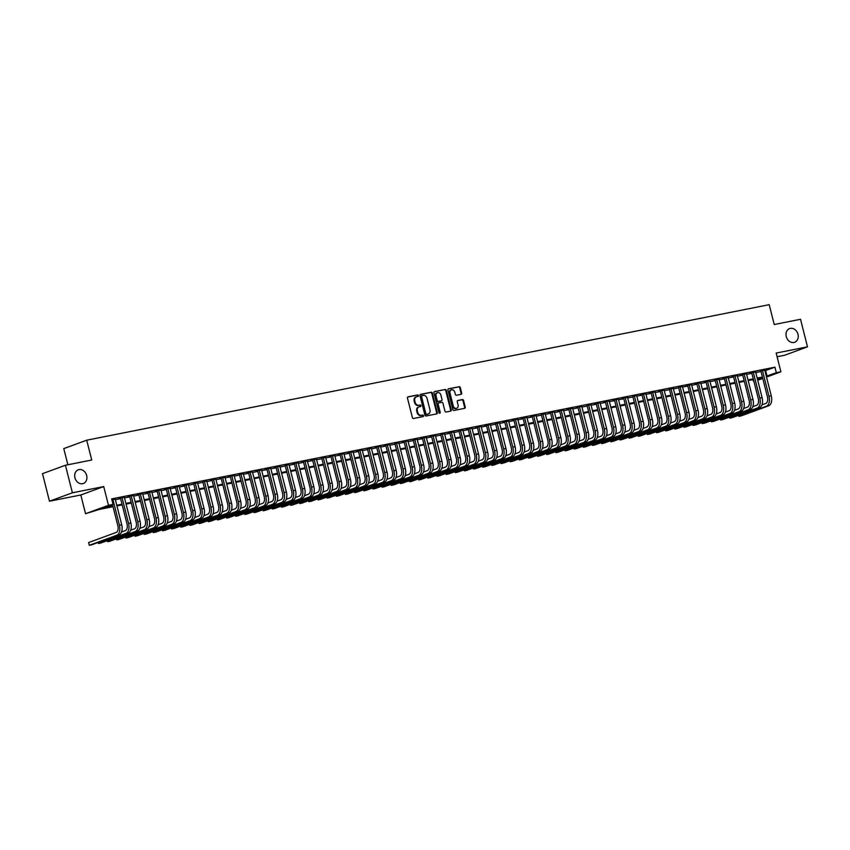<?xml version="1.0" encoding="UTF-8"?>
<svg xmlns="http://www.w3.org/2000/svg" width="850" height="850" viewBox="0 0 850 850"><rect width="100%" height="100%" fill="white"/><g stroke="black" fill="none" stroke-linecap="round" stroke-linejoin="round"><path stroke-width="1.27" d="M418.444 395.579A0.786 0.637 69.8 0 0 417.626 394.953L408.085 396.844A1.116 0.914 69.8 0 0 407.458 398.108L412.388 417.573A1.116 0.914 69.8 0 0 413.557 418.476L423.098 416.585A0.786 0.637 69.8 0 0 422.716 415.066L421.483 415.31A3.581 2.922 69.8 0 1 417.733 412.42L417.318 410.805A3.581 2.922 69.8 0 1 418.965 406.874A3.581 2.922 69.8 0 1 419.316 406.767L420.559 406.523A0.786 0.637 69.8 0 0 420.166 405.014L418.933 405.259A3.581 2.922 69.8 0 1 415.183 402.369L414.779 400.743A3.581 2.922 69.8 0 1 416.415 396.812A3.581 2.922 69.8 0 1 416.776 396.706L418.009 396.461A0.786 0.637 69.8 0 0 418.444 395.579M417.679 396.536A0.786 0.637 69.8 0 0 417.01 395.176L407.734 397.024M422.769 416.649A0.786 0.637 69.8 0 0 422.099 415.299L421.483 415.31M420.219 406.587A0.786 0.637 69.8 0 0 419.549 405.237L418.933 405.259M786.271 336.589A7.289 5.95 69.8 0 0 794.633 342.274A7.289 5.95 69.8 0 0 797.98 334.263A7.289 5.95 69.8 0 0 789.607 328.578A7.289 5.95 69.8 0 0 786.271 336.589M74.949 477.817A7.289 5.95 69.8 0 0 83.321 483.501A7.289 5.95 69.8 0 0 86.668 475.49A7.289 5.95 69.8 0 0 78.296 469.806A7.289 5.95 69.8 0 0 74.949 477.817M461.061 394.336A1.116 0.914 69.8 0 0 461.688 393.072L460.307 387.611A1.116 0.914 69.8 0 0 459.138 386.707L448.534 388.811A1.116 0.914 69.8 0 0 447.918 390.076L452.837 409.541A1.116 0.914 69.8 0 0 454.017 410.444L464.61 408.34A1.116 0.914 69.8 0 0 465.237 407.076L463.569 400.488A1.116 0.914 69.8 0 0 462.389 399.574L457.853 400.478A1.116 0.914 69.8 0 0 457.236 401.742L458.065 405.014A2.996 2.444 69.8 0 1 456.694 408.297A2.996 2.444 69.8 0 1 453.252 405.971L450.011 393.146A2.996 2.444 69.8 0 1 451.382 389.863A2.996 2.444 69.8 0 1 454.814 392.201L455.356 394.336A1.116 0.914 69.8 0 0 456.535 395.239L461.061 394.336M764.926 370.749L774.934 367.189L776.326 372.693L780.906 371.79L766.519 377.071M65.429 465.248L72.399 492.788L49.47 501.213L42.5 473.663L65.429 465.248L91.736 460.02L86.711 440.194L769.207 304.683L774.222 324.519L800.53 319.292L807.5 346.842L776.167 353.058L780.906 371.79M49.47 501.213L80.803 494.987L103.732 486.572L72.399 492.788M103.732 486.572L108.471 505.304L113.05 504.39L103.753 507.801L112.859 505.994M774.934 367.189L111.658 498.886L113.05 504.39M432.384 393.157A1.116 0.914 69.8 0 0 431.205 392.254L420.612 394.358A1.116 0.914 69.8 0 0 419.985 395.622L424.915 415.087A1.116 0.914 69.8 0 0 426.084 415.99L436.677 413.886A1.116 0.914 69.8 0 0 437.304 412.622L432.384 393.157L431.757 393.391A1.116 0.914 69.8 0 0 430.589 392.487L420.261 394.538M434.573 391.584L445.177 389.481A1.116 0.914 69.8 0 1 446.346 390.384L451.265 409.849A1.116 0.914 69.8 0 1 450.649 411.113L446.112 412.016A1.116 0.914 69.8 0 1 444.943 411.113L442.946 403.219A1.116 0.914 69.8 0 0 441.766 402.316L438.759 402.911A1.116 0.914 69.8 0 0 438.132 404.164L440.215 412.388A0.786 0.637 69.8 0 1 438.961 412.632L433.946 392.849A1.116 0.914 69.8 0 1 434.573 391.584L434.361 391.669M777.102 356.745L784.571 355.257L807.5 346.842M115.228 499.194L111.839 499.598M124.376 497.377L120.424 497.898L127.011 523.983A5.695 3.272 78.8 0 1 125.311 530.634L121.539 532.015M133.524 495.561L129.572 496.081L136.17 522.166A5.695 3.272 78.8 0 1 134.459 528.817L130.688 530.198M142.673 493.744L138.72 494.264L145.318 520.349A5.695 3.272 78.8 0 1 143.607 527L139.836 528.381M151.821 491.927L147.868 492.447L154.466 518.532A5.695 3.272 78.8 0 1 152.756 525.183L148.984 526.564M160.969 490.11L157.027 490.631L163.614 516.726A5.695 3.272 78.8 0 1 161.904 523.366L158.132 524.747M170.117 488.293L166.175 488.814L172.762 514.909A5.695 3.272 78.8 0 1 171.052 521.549L167.28 522.941M179.265 486.476L175.323 486.997L181.911 513.092A5.695 3.272 78.8 0 1 180.2 519.733L176.428 521.124M188.424 484.659L184.471 485.18L191.059 511.275A5.695 3.272 78.8 0 1 189.348 517.916L185.576 519.308M197.572 482.842L193.673 483.618M206.72 481.026L202.821 481.801M215.868 479.209L211.916 479.729L218.503 505.824A5.695 3.272 78.8 0 1 216.803 512.465L213.031 513.857M225.016 477.392L221.064 477.913L227.651 504.007A5.695 3.272 78.8 0 1 225.951 510.648L222.179 512.04M234.164 475.575L230.212 476.096L236.799 502.191A5.695 3.272 78.8 0 1 235.099 508.831L231.327 510.223M243.312 473.758L239.413 474.534M252.461 471.941L248.508 472.473L255.096 498.557A5.695 3.272 78.8 0 1 253.396 505.208L249.624 506.589M261.609 470.124L257.656 470.656L264.244 496.74A5.695 3.272 78.8 0 1 262.544 503.391L258.772 504.772M270.757 468.308L266.804 468.839L273.392 494.923A5.695 3.272 78.8 0 1 271.692 501.574L267.92 502.956M279.905 466.491L275.953 467.022L282.54 493.106A5.695 3.272 78.8 0 1 280.84 499.757L277.068 501.139M289.053 464.674L285.154 465.449M298.201 462.857L294.249 463.388L300.847 489.473A5.695 3.272 78.8 0 1 299.136 496.124L295.364 497.505M307.349 461.04L303.397 461.571L309.995 487.656A5.695 3.272 78.8 0 1 308.284 494.307L304.513 495.688M316.498 459.223L312.545 459.754L319.143 485.839A5.695 3.272 78.8 0 1 317.433 492.49L313.661 493.871M325.646 457.406L321.746 458.182M334.794 455.589L330.852 456.121L337.439 482.205A5.695 3.272 78.8 0 1 335.729 488.856L331.957 490.237M343.942 453.783L340 454.304L346.587 480.388A5.695 3.272 78.8 0 1 344.877 487.039L341.105 488.421M353.101 451.966L349.148 452.487L355.736 478.571A5.695 3.272 78.8 0 1 354.025 485.223L350.253 486.604M362.249 450.149L358.296 450.67L364.884 476.754A5.695 3.272 78.8 0 1 363.184 483.406L359.401 484.787M371.397 448.332L367.498 449.108M380.545 446.516L376.592 447.036L383.18 473.121A5.695 3.272 78.8 0 1 381.48 479.772L377.708 481.153M389.693 444.699L385.741 445.219L392.328 471.314A5.695 3.272 78.8 0 1 390.628 477.955L386.856 479.336M398.841 442.882L394.942 443.658M407.989 441.065L404.037 441.586L410.624 467.681A5.695 3.272 78.8 0 1 408.924 474.321L405.152 475.713M417.138 439.248L413.238 440.024M426.286 437.431L422.333 437.952L428.921 464.047A5.695 3.272 78.8 0 1 427.221 470.688L423.449 472.079M435.434 435.614L431.481 436.135L438.069 462.23A5.695 3.272 78.8 0 1 436.369 468.871L432.597 470.263M444.582 433.797L440.683 434.573M453.73 431.981L449.777 432.501L456.376 458.596A5.695 3.272 78.8 0 1 454.665 465.237L450.893 466.629M462.878 430.164L458.979 430.939M472.026 428.347L468.074 428.868L474.672 454.962A5.695 3.272 78.8 0 1 472.961 461.603L469.189 462.995M481.174 426.53L477.233 427.061L483.82 453.146A5.695 3.272 78.8 0 1 482.109 459.797L478.337 461.178M490.322 424.713L486.381 425.244L492.968 451.329A5.695 3.272 78.8 0 1 491.257 457.98L487.486 459.361M499.471 422.896L495.571 423.672M508.629 421.079L504.677 421.611L511.264 447.695A5.695 3.272 78.8 0 1 509.554 454.346L505.782 455.728M517.778 419.263L513.825 419.794L520.413 445.878A5.695 3.272 78.8 0 1 518.712 452.529L514.93 453.911M526.926 417.446L522.973 417.977L529.561 444.061A5.695 3.272 78.8 0 1 527.861 450.712L524.078 452.094M536.074 415.629L532.121 416.16L538.709 442.244A5.695 3.272 78.8 0 1 537.009 448.896L533.237 450.277M545.222 413.812L541.322 414.587M554.37 411.995L550.418 412.526L557.005 438.611A5.695 3.272 78.8 0 1 555.305 445.262L551.533 446.643M563.518 410.178L559.566 410.709L566.153 436.794A5.695 3.272 78.8 0 1 564.453 443.445L560.681 444.826M572.666 408.372L568.714 408.892L575.301 434.977A5.695 3.272 78.8 0 1 573.601 441.628L569.829 443.009M581.814 406.555L577.862 407.076L584.449 433.16A5.695 3.272 78.8 0 1 582.749 439.811L578.977 441.192M590.963 404.738L587.063 405.514M600.111 402.921L596.158 403.442L602.746 429.526A5.695 3.272 78.8 0 1 601.046 436.178L597.274 437.559M609.259 401.104L605.306 401.625L611.894 427.709A5.695 3.272 78.8 0 1 610.194 434.361L606.422 435.742M618.407 399.288L614.454 399.808L621.053 425.903A5.695 3.272 78.8 0 1 619.342 432.544L615.57 433.925M627.555 397.471L623.602 397.991L630.201 424.086A5.695 3.272 78.8 0 1 628.49 430.727L624.718 432.119M636.703 395.654L632.804 396.429M645.851 393.837L641.909 394.358L648.497 420.453A5.695 3.272 78.8 0 1 646.786 427.093L643.014 428.485M654.999 392.02L651.058 392.541L657.645 418.636A5.695 3.272 78.8 0 1 655.934 425.276L652.162 426.668M664.148 390.203L660.206 390.724L666.793 416.819A5.695 3.272 78.8 0 1 665.082 423.459L661.311 424.851M673.306 388.386L669.407 389.162M682.454 386.569L678.555 387.345M691.602 384.752L687.65 385.273L694.237 411.368A5.695 3.272 78.8 0 1 692.537 418.009L688.755 419.401M700.751 382.936L696.798 383.456L703.386 409.551A5.695 3.272 78.8 0 1 701.686 416.192L697.914 417.584M709.899 381.119L705.946 381.65L712.534 407.734A5.695 3.272 78.8 0 1 710.834 414.375L707.062 415.767M719.047 379.302L715.148 380.078M728.195 377.485L724.242 378.016L730.83 404.101A5.695 3.272 78.8 0 1 729.13 410.752L725.358 412.133M737.343 375.668L733.391 376.199L739.978 402.284A5.695 3.272 78.8 0 1 738.278 408.935L734.506 410.316M746.491 373.851L742.539 374.382L749.126 400.467A5.695 3.272 78.8 0 1 747.426 407.118L743.654 408.499M755.639 372.034L751.687 372.566L758.274 398.65A5.695 3.272 78.8 0 1 756.574 405.301L752.803 406.683M115.366 499.715L120.615 498.674M124.514 497.898L129.763 496.857M133.662 496.081L138.911 495.04M142.811 494.264L148.059 493.223M151.959 492.447L157.208 491.406M161.107 490.631L166.356 489.589M170.255 488.814L175.504 487.772M179.403 486.997L184.652 485.956M188.551 485.18L193.8 484.139M197.699 483.363L202.948 482.322M206.847 481.546L212.096 480.505M215.996 479.729L221.244 478.688M225.144 477.913L230.393 476.871M234.292 476.096L239.541 475.054M243.44 474.279L248.689 473.237M252.588 472.462L257.837 471.421M261.736 470.645L266.996 469.604M270.895 468.839L276.144 467.787M280.043 467.022L285.292 465.97M289.191 465.205L294.44 464.164M298.339 463.388L303.588 462.347M307.487 461.571L312.736 460.53M316.636 459.754L321.884 458.713M325.784 457.938L331.033 456.896M334.932 456.121L340.181 455.079M344.08 454.304L349.329 453.263M353.228 452.487L358.477 451.446M362.376 450.67L367.625 449.629M371.524 448.853L376.773 447.812M380.672 447.036L385.921 445.995M389.821 445.219L395.069 444.178M398.969 443.402L404.217 442.361M408.117 441.586L413.366 440.544M417.265 439.769L422.514 438.728M426.413 437.952L431.672 436.911M435.572 436.135L440.821 435.094M444.72 434.318L449.969 433.277M453.868 432.501L459.117 431.46M463.016 430.684L468.265 429.643M472.164 428.868L477.413 427.826M481.312 427.051L486.561 426.009M490.461 425.234L495.709 424.192M499.609 423.428L504.858 422.376M508.757 421.611L514.006 420.559M517.905 419.794L523.154 418.742M527.053 417.977L532.302 416.936M536.201 416.16L541.45 415.119M545.349 414.343L550.598 413.302M554.497 412.526L559.746 411.485M563.646 410.709L568.894 409.668M572.794 408.892L578.043 407.851M581.942 407.076L587.191 406.034M591.09 405.259L596.349 404.217M600.249 403.442L605.497 402.401M609.397 401.625L614.646 400.584M618.545 399.808L623.794 398.767M627.693 397.991L632.942 396.95M636.841 396.174L642.09 395.133M645.989 394.358L651.238 393.316M655.138 392.541L660.386 391.499M664.286 390.724L669.534 389.683M673.434 388.907L678.683 387.866M682.582 387.09L687.831 386.049M691.73 385.273L696.979 384.232M700.878 383.456L706.127 382.415M710.026 381.639L715.275 380.598M719.174 379.822L724.423 378.781M728.322 378.016L733.571 376.964M737.471 376.199L742.719 375.147M746.619 374.382L751.878 373.331M755.778 372.566L761.026 371.524M120.424 497.898L118.873 498.472L120.477 498.153M129.572 496.081L128.031 496.655L129.625 496.336M138.72 494.264L137.179 494.838L138.773 494.519M147.868 492.447L146.327 493.021L147.921 492.703M157.027 490.631L155.476 491.204L157.069 490.886M166.175 488.814L164.624 489.388L166.218 489.069M175.323 486.997L173.772 487.571L175.366 487.252M184.471 485.18L182.92 485.754L184.524 485.435M211.916 479.729L210.364 480.303L211.969 479.984M221.064 477.913L219.512 478.486L221.117 478.168M230.212 476.096L228.661 476.669L230.265 476.351M248.508 472.473L246.957 473.036L248.561 472.717M257.656 470.656L256.105 471.219L257.709 470.9M266.804 468.839L265.253 469.402L266.858 469.083M275.953 467.022L274.401 467.585L276.006 467.266M294.249 463.388L292.708 463.951L294.302 463.632M303.397 461.571L301.856 462.134L303.45 461.816M312.545 459.754L311.004 460.317L312.598 459.999M330.852 456.121L329.301 456.684L330.894 456.376M340 454.304L338.449 454.867L340.053 454.559M349.148 452.487L347.597 453.05L349.201 452.742M358.296 450.67L356.745 451.244L358.349 450.925M376.592 447.036L375.041 447.61L376.646 447.291M385.741 445.219L384.189 445.793L385.794 445.474M404.037 441.586L402.486 442.159L404.09 441.841M422.333 437.952L420.782 438.526L422.386 438.207M431.481 436.135L429.93 436.709L431.534 436.39M449.777 432.501L448.237 433.075L449.831 432.756M468.074 428.868L466.533 429.441L468.127 429.123M477.233 427.061L475.681 427.624L477.275 427.306M486.381 425.244L484.829 425.808L486.423 425.489M504.677 421.611L503.126 422.174L504.73 421.855M513.825 419.794L512.274 420.357L513.878 420.038M522.973 417.977L521.422 418.54L523.026 418.221M532.121 416.16L530.57 416.723L532.174 416.404M550.418 412.526L548.866 413.089L550.471 412.771M559.566 410.709L558.014 411.272L559.619 410.954M568.714 408.892L567.162 409.456L568.767 409.147M577.862 407.076L576.311 407.639L577.915 407.331M596.158 403.442L594.607 404.016L596.211 403.697M605.306 401.625L603.755 402.199L605.359 401.88M614.454 399.808L612.914 400.382L614.508 400.063M623.602 397.991L622.062 398.565L623.656 398.246M641.909 394.358L640.358 394.931L641.952 394.612M651.058 392.541L649.506 393.114L651.1 392.796M660.206 390.724L658.654 391.297L660.259 390.979M687.65 385.273L686.099 385.847L687.703 385.528M696.798 383.456L695.247 384.03L696.851 383.711M705.946 381.65L704.395 382.213L705.999 381.894M724.242 378.016L722.691 378.579L724.296 378.261M733.391 376.199L731.839 376.763L733.444 376.444M742.539 374.382L740.987 374.946L742.592 374.627M751.687 372.566L750.136 373.129L751.74 372.81M764.787 370.217L760.888 370.993M86.711 440.194L63.782 448.609L67.873 464.759M762.779 378.452L757.722 380.258M753.026 379.621L753.398 381.119M113.029 506.696L99.418 509.394L85.542 513.719L108.471 505.304M80.803 494.987L85.542 513.719M766.317 376.252L776.326 372.693M116.758 505.219L122.007 504.178M125.906 503.402L131.155 502.361M135.054 501.585L140.303 500.544M144.202 499.768L149.451 498.727M153.351 497.962L158.599 496.91M162.499 496.145L167.748 495.093M171.647 494.328L176.896 493.276M180.795 492.511L186.044 491.47M189.943 490.694L195.192 489.653M199.091 488.877L204.34 487.836M208.239 487.061L213.488 486.019M217.387 485.244L222.636 484.203M226.536 483.427L231.784 482.386M235.684 481.61L240.943 480.569M244.843 479.793L250.091 478.752M253.991 477.976L259.239 476.935M263.139 476.159L268.387 475.118M272.287 474.342L277.536 473.301M281.435 472.526L286.684 471.484M290.583 470.709L295.832 469.668M299.731 468.892L304.98 467.851M308.879 467.075L314.128 466.034M318.027 465.258L323.276 464.217M327.176 463.441L332.424 462.4M336.324 461.624L341.572 460.583M345.472 459.808L350.721 458.766M354.62 457.991L359.869 456.949M363.768 456.174L369.017 455.132M372.916 454.357L378.165 453.316M382.064 452.54L387.313 451.499M391.212 450.734L396.472 449.682M400.371 448.917L405.62 447.865M409.519 447.1L414.768 446.059M418.668 445.283L423.916 444.242M427.816 443.466L433.064 442.425M436.964 441.649L442.212 440.608M446.112 439.832L451.361 438.791M455.26 438.016L460.509 436.974M464.408 436.199L469.657 435.158M473.556 434.382L478.805 433.341M482.704 432.565L487.953 431.524M491.853 430.748L497.101 429.707M501.001 428.931L506.249 427.89M510.149 427.114L515.398 426.073M519.297 425.297L524.546 424.256M528.445 423.481L533.694 422.439M537.593 421.664L542.842 420.623M546.741 419.847L551.99 418.806M555.889 418.03L561.149 416.989M565.048 416.213L570.297 415.172M574.196 414.396L579.445 413.355M583.344 412.579L588.593 411.538M592.492 410.763L597.741 409.721M601.641 408.946L606.889 407.904M610.789 407.129L616.037 406.087M619.937 405.322L625.186 404.271M629.085 403.506L634.334 402.454M638.233 401.689L643.482 400.647M647.381 399.872L652.63 398.831M656.529 398.055L661.778 397.014M665.678 396.238L670.926 395.197M674.826 394.421L680.074 393.38M683.974 392.604L689.222 391.563M693.122 390.788L698.371 389.746M702.27 388.971L707.519 387.929M711.418 387.154L716.667 386.112M720.566 385.337L725.826 384.296M729.725 383.52L734.974 382.479M738.873 381.703L744.122 380.662M748.021 379.886L753.27 378.845M757.169 378.069L762.418 377.028M757.552 379.589L762.599 377.74L757.339 378.771M753.44 379.546L748.191 380.587M744.292 381.363L739.043 382.404M735.144 383.169L729.895 384.221M725.996 384.986L720.747 386.038M716.847 386.803L711.599 387.844M707.699 388.62L702.451 389.661M698.551 390.437L693.303 391.478M689.403 392.254L684.154 393.295M680.255 394.071L675.006 395.112M671.107 395.888L665.858 396.929M661.959 397.704L656.71 398.746M652.811 399.521L647.562 400.562M643.662 401.338L638.414 402.379M634.514 403.155L629.266 404.196M625.366 404.972L620.107 406.013M616.207 406.789L610.959 407.83M607.059 408.606L601.811 409.647M597.911 410.422L592.662 411.464M588.763 412.239L583.514 413.281M579.615 414.056L574.366 415.098M570.467 415.873L565.218 416.914M561.319 417.69L556.07 418.731M552.171 419.507L546.922 420.548M543.023 421.324L537.774 422.365M533.874 423.141L528.626 424.182M524.726 424.957L519.477 425.999M515.578 426.774L510.329 427.816M506.43 428.581L501.181 429.632M497.282 430.397L492.033 431.449M488.134 432.214L482.885 433.256M478.986 434.031L473.737 435.072M469.837 435.848L464.578 436.889M460.679 437.665L455.43 438.706M451.531 439.482L446.282 440.523M442.382 441.299L437.134 442.34M433.234 443.116L427.986 444.157M424.086 444.933L418.837 445.974M414.938 446.749L409.689 447.791M405.79 448.566L400.541 449.608M396.642 450.383L391.393 451.424M387.494 452.2L382.245 453.241M378.346 454.017L373.097 455.058M369.197 455.834L363.949 456.875M360.049 457.651L354.801 458.692M350.901 459.467L345.652 460.509M341.753 461.284L336.504 462.326M332.605 463.101L327.356 464.142M323.457 464.918L318.208 465.959M314.309 466.735L309.06 467.776M305.161 468.552L299.901 469.593M296.002 470.369L290.753 471.41M286.854 472.186L281.605 473.227M277.706 473.992L272.457 475.044M268.558 475.809L263.309 476.861M259.409 477.626L254.161 478.667M250.261 479.442L245.012 480.484M241.113 481.259L235.864 482.301M231.965 483.076L226.716 484.118M222.817 484.893L217.568 485.934M213.669 486.71L208.42 487.751M204.521 488.527L199.272 489.568M195.373 490.344L190.124 491.385M186.224 492.161L180.976 493.202M177.076 493.978L171.827 495.019M167.928 495.794L162.679 496.836M158.78 497.611L153.531 498.652M149.632 499.428L144.383 500.469M140.473 501.245L135.224 502.286M131.325 503.062L126.076 504.103M122.177 504.879L116.928 505.92M765.638 370.6L767.04 376.114M416.118 396.95A3.581 2.922 69.8 0 0 415.799 397.035A3.581 2.922 69.8 0 0 414.152 400.966L414.779 400.743M418.317 405.482A3.581 2.922 69.8 0 1 414.566 402.592L414.152 400.966M418.657 407.001A3.581 2.922 69.8 0 0 418.338 407.097A3.581 2.922 69.8 0 0 416.702 411.028L417.318 410.805M420.856 415.544A3.581 2.922 69.8 0 1 417.116 412.654L416.702 411.028M436.411 413.939A1.116 0.914 69.8 0 0 436.688 412.856L431.757 393.391M421.983 395.675A0.786 0.637 69.8 0 0 421.547 396.557L425.871 413.642A0.786 0.637 69.8 0 0 426.689 414.279L427.996 414.024A3.581 2.922 69.8 0 0 428.347 413.918A3.581 2.922 69.8 0 0 429.994 409.987L427.029 398.31A3.581 2.922 69.8 0 0 423.289 395.42L421.983 395.675M421.834 395.728L421.366 395.909A0.786 0.637 69.8 0 0 420.931 396.791L421.547 396.557M428.028 414.014A3.581 2.922 69.8 0 1 427.731 414.152A3.581 2.922 69.8 0 1 427.369 414.248L426.073 414.502A0.786 0.637 69.8 0 1 425.244 413.876L420.931 396.791M434.223 391.765L445.177 389.481M450.373 411.166A1.116 0.914 69.8 0 0 450.649 410.082L445.719 390.618A1.116 0.914 69.8 0 0 444.55 389.714M438.547 402.985L438.143 403.134A1.116 0.914 69.8 0 0 437.516 404.398L439.599 412.611L440.215 412.388M439.514 413.259A0.786 0.637 69.8 0 0 439.599 412.611M440.863 395.027A2.996 2.444 69.8 0 0 437.431 392.689A2.996 2.444 69.8 0 0 436.061 395.973L437.208 400.488A1.116 0.914 69.8 0 0 438.377 401.391L441.384 400.796A1.116 0.914 69.8 0 0 442.011 399.543L440.863 395.027M437.134 392.828A2.996 2.444 69.8 0 0 436.815 392.913A2.996 2.444 69.8 0 0 435.444 396.206L436.061 395.973M440.98 400.945A1.116 0.914 69.8 0 1 440.767 401.03L437.761 401.625A1.116 0.914 69.8 0 1 436.581 400.722L435.444 396.206M451.084 390.001A2.996 2.444 69.8 0 0 450.766 390.086A2.996 2.444 69.8 0 0 449.395 393.38L450.011 393.146M456.376 408.382A2.996 2.444 69.8 0 1 456.067 408.521A2.996 2.444 69.8 0 1 452.636 406.194L449.395 393.38M464.344 408.393A1.116 0.914 69.8 0 0 464.61 407.309L462.942 400.711A1.116 0.914 69.8 0 0 461.773 399.808L457.502 400.658M460.796 394.389A1.116 0.914 69.8 0 0 461.072 393.306L459.691 387.844A1.116 0.914 69.8 0 0 458.511 386.941L448.184 388.992M112.498 504.592L117.863 525.799A5.695 3.272 78.8 0 1 116.163 532.451L88.613 542.566L89.314 545.317L116.864 535.202A8.542 4.909 -101.2 0 0 119.414 525.236L112.88 499.396M88.613 542.566L89.314 545.317L91.598 544.861L119.149 534.746A8.542 4.909 -101.2 0 0 121.709 524.779L115.164 498.939M98.196 542.438L98.462 543.501L126.012 533.386A8.542 4.909 -101.2 0 0 128.562 523.419L122.028 497.579M98.047 542.502L98.462 543.501L100.746 543.044L128.297 532.929A8.542 4.909 -101.2 0 0 130.857 522.962L124.312 497.123M107.344 540.632L107.61 541.684L135.161 531.569A8.542 4.909 -101.2 0 0 137.711 521.602L131.176 495.763M107.196 540.685L107.61 541.684L109.894 541.227L137.445 531.122A8.542 4.909 -101.2 0 0 140.006 521.146L133.461 495.306M116.493 538.815L116.758 539.867L144.309 529.752A8.542 4.909 -101.2 0 0 146.859 519.786L140.324 493.946M116.344 538.868L116.758 539.867L119.043 539.41L146.593 529.306A8.542 4.909 -101.2 0 0 149.154 519.329L142.609 493.489M125.641 536.998L125.906 538.05L153.457 527.935A8.542 4.909 -101.2 0 0 156.007 517.969L149.472 492.129M125.492 537.051L125.906 538.05L128.191 537.593L155.741 527.489A8.542 4.909 -101.2 0 0 158.302 517.512L151.757 491.672M134.789 535.181L135.054 536.233L162.605 526.118A8.542 4.909 -101.2 0 0 165.166 516.152L158.621 490.312M134.64 535.234L135.054 536.233L137.349 535.787L164.889 525.672A8.542 4.909 -101.2 0 0 167.45 515.695L160.905 489.855M143.937 533.364L144.202 534.416L171.753 524.301A8.542 4.909 -101.2 0 0 174.314 514.335L167.769 488.495M143.788 533.418L144.202 534.416L146.498 533.97L174.038 523.855A8.542 4.909 -101.2 0 0 176.598 513.878L170.064 488.049M153.085 531.548L153.351 532.599L180.901 522.484A8.542 4.909 -101.2 0 0 183.462 512.518L176.917 486.678M152.936 531.601L153.351 532.599L155.646 532.153L183.186 522.038A8.542 4.909 -101.2 0 0 185.746 512.061L179.212 486.232M162.233 529.731L162.499 530.783L190.049 520.668A8.542 4.909 -101.2 0 0 192.61 510.701L186.065 484.861M162.084 529.784L162.499 530.783L164.794 530.336L192.334 520.221A8.542 4.909 -101.2 0 0 194.894 510.244L188.36 484.415M171.381 527.914L171.647 528.966L199.197 518.861A8.542 4.909 -101.2 0 0 201.758 508.884L195.213 483.044M171.243 527.967L171.647 528.966L173.942 528.519L201.482 518.404A8.542 4.909 -101.2 0 0 204.042 508.428L197.508 482.598M193.609 483.374L200.207 509.458A5.695 3.272 78.8 0 1 198.507 516.099L194.724 517.491M180.529 526.097L180.806 527.149L208.346 517.044A8.542 4.909 -101.2 0 0 210.906 507.067L204.361 481.228M180.391 526.15L180.806 527.149L183.09 526.702L210.63 516.587A8.542 4.909 -101.2 0 0 213.191 506.611L206.656 480.781M202.757 481.557L209.355 507.641A5.695 3.272 78.8 0 1 207.655 514.282L203.873 515.674M189.678 524.28L189.954 525.342L217.494 515.227A8.542 4.909 -101.2 0 0 220.054 505.251L213.52 479.411M189.539 524.333L189.954 525.342L192.238 524.886L219.778 514.771A8.542 4.909 -101.2 0 0 222.339 504.794L215.804 478.964M198.826 522.463L199.102 523.526L226.642 513.411A8.542 4.909 -101.2 0 0 229.202 503.434L222.668 477.594M198.688 522.516L199.102 523.526L201.386 523.069L228.937 512.954A8.542 4.909 -101.2 0 0 231.487 502.987L224.952 477.147M207.984 520.646L208.25 521.709L235.79 511.594A8.542 4.909 -101.2 0 0 238.351 501.617L231.816 475.788M207.836 520.699L208.25 521.709L210.534 521.252L238.085 511.137A8.542 4.909 -101.2 0 0 240.635 501.171L234.101 475.331M217.133 518.829L217.398 519.892L244.938 509.777A8.542 4.909 -101.2 0 0 247.499 499.8L240.964 473.971M216.984 518.883L217.398 519.892L219.683 519.435L247.233 509.32A8.542 4.909 -101.2 0 0 249.783 499.354L243.249 473.514M239.349 474.289L245.947 500.374A5.695 3.272 78.8 0 1 244.248 507.014L240.476 508.406M226.281 517.013L226.546 518.075L254.086 507.96A8.542 4.909 -101.2 0 0 256.647 497.983L250.113 472.154M226.132 517.066L226.546 518.075L228.831 517.618L256.381 507.503A8.542 4.909 -101.2 0 0 258.931 497.537L252.397 471.697M235.429 515.196L235.694 516.258L263.245 506.143A8.542 4.909 -101.2 0 0 265.795 496.166L259.261 470.337M235.28 515.249L235.694 516.258L237.979 515.801L265.529 505.686A8.542 4.909 -101.2 0 0 268.079 495.72L261.545 469.88M244.577 513.379L244.843 514.441L272.393 504.326A8.542 4.909 -101.2 0 0 274.943 494.349L268.409 468.52M244.428 513.432L244.843 514.441L247.127 513.984L274.678 503.869A8.542 4.909 -101.2 0 0 277.228 493.903L270.693 468.063M253.725 511.562L253.991 512.624L281.541 502.509A8.542 4.909 -101.2 0 0 284.091 492.543L277.557 466.703M253.576 511.615L253.991 512.624L256.275 512.168L283.826 502.053A8.542 4.909 -101.2 0 0 286.386 492.086L279.841 466.246M262.873 509.745L263.139 510.808L290.689 500.692A8.542 4.909 -101.2 0 0 293.239 490.726L286.705 464.886M262.724 509.798L263.139 510.808L265.423 510.351L292.974 500.236A8.542 4.909 -101.2 0 0 295.534 490.269L288.989 464.429M285.09 465.205L291.699 491.289A5.695 3.272 78.8 0 1 289.988 497.941L286.216 499.322M272.021 507.928L272.287 508.991L299.837 498.876A8.542 4.909 -101.2 0 0 302.388 488.909L295.853 463.069M271.873 507.981L272.287 508.991L274.571 508.534L302.122 498.419A8.542 4.909 -101.2 0 0 304.683 488.453L298.138 462.612M281.169 506.111L281.435 507.174L308.986 497.059A8.542 4.909 -101.2 0 0 311.536 487.092L305.001 461.252M281.021 506.164L281.435 507.174L283.719 506.717L311.27 496.602A8.542 4.909 -101.2 0 0 313.831 486.636L307.286 460.796M290.317 504.294L290.583 505.357L318.134 495.242A8.542 4.909 -101.2 0 0 320.694 485.276L314.149 459.436M290.169 504.348L290.583 505.357L292.868 504.9L320.418 494.785A8.542 4.909 -101.2 0 0 322.979 484.819L316.434 458.979M299.466 502.478L299.731 503.54L327.282 493.425A8.542 4.909 -101.2 0 0 329.842 483.459L323.297 457.619M299.317 502.531L299.731 503.54L302.026 503.083L329.566 492.968A8.542 4.909 -101.2 0 0 332.127 483.002L325.582 457.162M321.693 457.938L328.291 484.022A5.695 3.272 78.8 0 1 326.581 490.673L322.809 492.054M308.614 500.661L308.879 501.723L336.43 491.608A8.542 4.909 -101.2 0 0 338.991 481.642L332.446 455.802M308.465 500.714L308.879 501.723L311.174 501.266L338.714 491.151A8.542 4.909 -101.2 0 0 341.275 481.185L334.741 455.345M317.762 498.844L318.027 499.906L345.578 489.791A8.542 4.909 -101.2 0 0 348.139 479.825L341.594 453.985M317.613 498.897L318.027 499.906L320.322 499.449L347.862 489.334A8.542 4.909 -101.2 0 0 350.423 479.368L343.889 453.528M326.91 497.027L327.176 498.089L354.726 487.974A8.542 4.909 -101.2 0 0 357.287 478.008L350.742 452.168M326.761 497.091L327.176 498.089L329.471 497.632L357.011 487.517A8.542 4.909 -101.2 0 0 359.571 477.551L353.037 451.711M336.058 495.221L336.334 496.272L363.874 486.158A8.542 4.909 -101.2 0 0 366.435 476.191L359.89 450.351M335.92 495.274L336.334 496.272L338.619 495.816L366.159 485.701A8.542 4.909 -101.2 0 0 368.719 475.734L362.185 449.894M345.206 493.404L345.483 494.456L373.022 484.341A8.542 4.909 -101.2 0 0 375.583 474.374L369.049 448.534M345.068 493.457L345.483 494.456L347.767 493.999L375.307 483.894A8.542 4.909 -101.2 0 0 377.868 473.918L371.333 448.078M367.434 448.853L374.032 474.938A5.695 3.272 78.8 0 1 372.332 481.589L368.56 482.97M354.354 491.587L354.631 492.639L382.171 482.524A8.542 4.909 -101.2 0 0 384.731 472.558L378.197 446.717M354.216 491.64L354.631 492.639L356.915 492.182L384.466 482.078A8.542 4.909 -101.2 0 0 387.016 472.101L380.481 446.261M363.502 489.77L363.779 490.822L391.319 480.707A8.542 4.909 -101.2 0 0 393.879 470.741L387.345 444.901M363.364 489.823L363.779 490.822L366.063 490.376L393.614 480.261A8.542 4.909 -101.2 0 0 396.164 470.284L389.629 444.444M372.661 487.953L372.927 489.005L400.467 478.89A8.542 4.909 -101.2 0 0 403.027 468.924L396.493 443.084M372.513 488.006L372.927 489.005L375.211 488.559L402.762 478.444A8.542 4.909 -101.2 0 0 405.312 468.467L398.777 442.638M394.878 443.413L401.476 469.498A5.695 3.272 78.8 0 1 399.776 476.138L396.004 477.53M381.809 486.136L382.075 487.188L409.615 477.073A8.542 4.909 -101.2 0 0 412.176 467.107L405.641 441.267M381.661 486.189L382.075 487.188L384.359 486.742L411.91 476.627A8.542 4.909 -101.2 0 0 414.46 466.65L407.926 440.821M390.957 484.319L391.223 485.371L418.763 475.256A8.542 4.909 -101.2 0 0 421.324 465.29L414.789 439.45M390.809 484.373L391.223 485.371L393.507 484.925L421.058 474.81A8.542 4.909 -101.2 0 0 423.608 464.833L417.074 439.004M413.174 439.779L419.772 465.864A5.695 3.272 78.8 0 1 418.072 472.504L414.301 473.896M400.106 482.502L400.371 483.554L427.922 473.45A8.542 4.909 -101.2 0 0 430.472 463.473L423.938 437.633M399.957 482.556L400.371 483.554L402.656 483.108L430.206 472.993A8.542 4.909 -101.2 0 0 432.756 463.016L426.222 437.187M409.254 480.686L409.519 481.737L437.07 471.633A8.542 4.909 -101.2 0 0 439.62 461.656L433.086 435.816M409.105 480.739L409.519 481.737L411.804 481.291L439.354 471.176A8.542 4.909 -101.2 0 0 441.915 461.199L435.37 435.37M418.402 478.869L418.668 479.931L446.218 469.816A8.542 4.909 -101.2 0 0 448.768 459.839L442.234 433.999M418.253 478.922L418.668 479.931L420.952 479.474L448.502 469.359A8.542 4.909 -101.2 0 0 451.063 459.382L444.518 433.553M440.619 434.329L447.217 460.413A5.695 3.272 78.8 0 1 445.517 467.054L441.745 468.446M427.55 477.052L427.816 478.114L455.366 467.999A8.542 4.909 -101.2 0 0 457.916 458.022L451.382 432.183M427.401 477.105L427.816 478.114L430.1 477.658L457.651 467.543A8.542 4.909 -101.2 0 0 460.211 457.576L453.666 431.736M436.698 475.235L436.964 476.297L464.514 466.183A8.542 4.909 -101.2 0 0 467.064 456.206L460.53 430.376M436.549 475.288L436.964 476.297L439.248 475.841L466.799 465.726A8.542 4.909 -101.2 0 0 469.359 455.759L462.814 429.919M458.915 430.695L465.524 456.779A5.695 3.272 78.8 0 1 463.813 463.42L460.041 464.812M445.846 473.418L446.112 474.481L473.663 464.366A8.542 4.909 -101.2 0 0 476.212 454.389L469.678 428.559M445.697 473.471L446.112 474.481L448.396 474.024L475.947 463.909A8.542 4.909 -101.2 0 0 478.507 453.942L471.962 428.103M454.994 471.601L455.26 472.664L482.811 462.549A8.542 4.909 -101.2 0 0 485.371 452.572L478.826 426.743M454.846 471.654L455.26 472.664L457.555 472.207L485.095 462.092A8.542 4.909 -101.2 0 0 487.656 452.126L481.111 426.286M464.142 469.784L464.408 470.847L491.959 460.732A8.542 4.909 -101.2 0 0 494.519 450.755L487.974 424.926M463.994 469.837L464.408 470.847L466.703 470.39L494.243 460.275A8.542 4.909 -101.2 0 0 496.804 450.309L490.269 424.469M473.291 467.967L473.556 469.03L501.107 458.915A8.542 4.909 -101.2 0 0 503.668 448.938L497.123 423.109M473.142 468.021L473.556 469.03L475.851 468.573L503.391 458.458A8.542 4.909 -101.2 0 0 505.952 448.492L499.418 422.652M495.518 423.428L502.116 449.512A5.695 3.272 78.8 0 1 500.406 456.163L496.634 457.544M482.439 466.151L482.704 467.213L510.255 457.098A8.542 4.909 -101.2 0 0 512.816 447.132L506.271 421.292M482.29 466.204L482.704 467.213L484.999 466.756L512.539 456.641A8.542 4.909 -101.2 0 0 515.1 446.675L508.566 420.835M491.587 464.334L491.853 465.396L519.403 455.281A8.542 4.909 -101.2 0 0 521.964 445.315L515.419 419.475M491.449 464.387L491.853 465.396L494.147 464.939L521.688 454.824A8.542 4.909 -101.2 0 0 524.248 444.858L517.714 419.018M500.735 462.517L501.011 463.579L528.551 453.464A8.542 4.909 -101.2 0 0 531.112 443.498L524.567 417.658M500.597 462.57L501.011 463.579L503.296 463.123L530.836 453.007A8.542 4.909 -101.2 0 0 533.396 443.041L526.862 417.201M509.883 460.7L510.159 461.763L537.699 451.647A8.542 4.909 -101.2 0 0 540.26 441.681L533.726 415.841M509.745 460.753L510.159 461.763L512.444 461.306L539.984 451.191A8.542 4.909 -101.2 0 0 542.544 441.224L536.01 415.384M519.031 458.883L519.308 459.946L546.847 449.831A8.542 4.909 -101.2 0 0 549.408 439.864L542.874 414.024M518.893 458.936L519.308 459.946L521.592 459.489L549.143 449.374A8.542 4.909 -101.2 0 0 551.692 439.408L545.158 413.567M541.259 414.343L547.857 440.428A5.695 3.272 78.8 0 1 546.157 447.079L542.385 448.46M528.179 457.066L528.456 458.129L555.996 448.014A8.542 4.909 -101.2 0 0 558.556 438.047L552.022 412.207M528.041 457.119L528.456 458.129L530.74 457.672L558.291 447.557A8.542 4.909 -101.2 0 0 560.841 437.591L554.306 411.751M537.338 455.249L537.604 456.312L565.144 446.197A8.542 4.909 -101.2 0 0 567.704 436.231L561.17 410.391M537.189 455.303L537.604 456.312L539.888 455.855L567.439 445.74A8.542 4.909 -101.2 0 0 569.989 435.774L563.454 409.934M546.486 453.433L546.752 454.495L574.292 444.38A8.542 4.909 -101.2 0 0 576.852 434.414L570.318 408.574M546.338 453.486L546.752 454.495L549.036 454.038L576.587 443.923A8.542 4.909 -101.2 0 0 579.137 433.957L572.602 408.117M555.634 451.616L555.9 452.678L583.44 442.563A8.542 4.909 -101.2 0 0 586.001 432.597L579.466 406.757M555.486 451.679L555.9 452.678L558.184 452.221L585.735 442.106A8.542 4.909 -101.2 0 0 588.285 432.14L581.751 406.3M564.782 449.809L565.048 450.861L592.599 440.746A8.542 4.909 -101.2 0 0 595.149 430.78L588.614 404.94M564.634 449.862L565.048 450.861L567.332 450.404L594.883 440.289A8.542 4.909 -101.2 0 0 597.433 430.323L590.899 404.483M586.999 405.259L593.597 431.343A5.695 3.272 78.8 0 1 591.898 437.994L588.126 439.376M573.931 447.993L574.196 449.044L601.747 438.929A8.542 4.909 -101.2 0 0 604.297 428.963L597.763 403.123M573.782 448.046L574.196 449.044L576.481 448.587L604.031 438.483A8.542 4.909 -101.2 0 0 606.592 428.506L600.047 402.666M583.079 446.176L583.344 447.228L610.895 437.112A8.542 4.909 -101.2 0 0 613.445 427.146L606.911 401.306M582.93 446.229L583.344 447.228L585.629 446.771L613.179 436.666A8.542 4.909 -101.2 0 0 615.74 426.689L609.195 400.849M592.227 444.359L592.492 445.411L620.043 435.296A8.542 4.909 -101.2 0 0 622.593 425.329L616.059 399.489M592.078 444.412L592.492 445.411L594.777 444.964L622.327 434.849A8.542 4.909 -101.2 0 0 624.888 424.873L618.343 399.033M601.375 442.542L601.641 443.594L629.191 433.479A8.542 4.909 -101.2 0 0 631.741 423.513L625.207 397.672M601.226 442.595L601.641 443.594L603.925 443.147L631.476 433.033A8.542 4.909 -101.2 0 0 634.036 423.056L627.491 397.216M610.523 440.725L610.789 441.777L638.339 431.662A8.542 4.909 -101.2 0 0 640.889 421.696L634.355 395.856M610.374 440.778L610.789 441.777L613.073 441.331L640.624 431.216A8.542 4.909 -101.2 0 0 643.184 421.239L636.639 395.409M632.74 396.185L639.349 422.269A5.695 3.272 78.8 0 1 637.638 428.91L633.866 430.302M619.671 438.908L619.937 439.96L647.487 429.845A8.542 4.909 -101.2 0 0 650.048 419.879L643.503 394.039M619.523 438.961L619.937 439.96L622.232 439.514L649.772 429.399A8.542 4.909 -101.2 0 0 652.332 419.422L645.787 393.592M628.819 437.091L629.085 438.143L656.636 428.039A8.542 4.909 -101.2 0 0 659.196 418.062L652.651 392.222M628.671 437.144L629.085 438.143L631.38 437.697L658.92 427.582A8.542 4.909 -101.2 0 0 661.481 417.605L654.946 391.776M637.968 435.274L638.233 436.326L665.784 426.222A8.542 4.909 -101.2 0 0 668.344 416.245L661.799 390.405M637.819 435.328L638.233 436.326L640.528 435.88L668.068 425.765A8.542 4.909 -101.2 0 0 670.629 415.788L664.094 389.959M647.116 433.457L647.381 434.509L674.932 424.405A8.542 4.909 -101.2 0 0 677.492 414.428L670.947 388.588M646.967 433.511L647.381 434.509L649.676 434.063L677.216 423.948A8.542 4.909 -101.2 0 0 679.777 413.971L673.242 388.142M669.343 388.918L675.941 415.002A5.695 3.272 78.8 0 1 674.231 421.642L670.459 423.034M656.264 431.641L656.54 432.703L684.08 422.588A8.542 4.909 -101.2 0 0 686.641 412.611L680.096 386.771M656.126 431.694L656.54 432.703L658.824 432.246L686.364 422.131A8.542 4.909 -101.2 0 0 688.925 412.165L682.391 386.325M678.491 387.101L685.089 413.185A5.695 3.272 78.8 0 1 683.389 419.826L679.607 421.217M665.412 429.824L665.688 430.886L693.228 420.771A8.542 4.909 -101.2 0 0 695.789 410.794L689.244 384.965M665.274 429.877L665.688 430.886L667.972 430.429L695.513 420.314A8.542 4.909 -101.2 0 0 698.073 410.348L691.539 384.508M674.56 428.007L674.836 429.069L702.376 418.954A8.542 4.909 -101.2 0 0 704.937 408.978L698.403 383.148M674.422 428.06L674.836 429.069L677.121 428.612L704.661 418.498A8.542 4.909 -101.2 0 0 707.221 408.531L700.687 382.691M683.708 426.19L683.984 427.252L711.524 417.138A8.542 4.909 -101.2 0 0 714.085 407.161L707.551 381.331M683.57 426.243L683.984 427.252L686.269 426.796L713.819 416.681A8.542 4.909 -101.2 0 0 716.369 406.714L709.835 380.874M692.867 424.373L693.133 425.436L720.673 415.321A8.542 4.909 -101.2 0 0 723.233 405.344L716.699 379.514M692.718 424.426L693.133 425.436L695.417 424.979L722.968 414.864A8.542 4.909 -101.2 0 0 725.518 404.897L718.983 379.058M715.084 379.833L721.682 405.918A5.695 3.272 78.8 0 1 719.982 412.569L716.21 413.95M702.015 422.556L702.281 423.619L729.821 413.504A8.542 4.909 -101.2 0 0 732.381 403.527L725.847 377.697M701.866 422.609L702.281 423.619L704.565 423.162L732.116 413.047A8.542 4.909 -101.2 0 0 734.666 403.081L728.131 377.241M711.163 420.739L711.429 421.802L738.969 411.687A8.542 4.909 -101.2 0 0 741.529 401.71L734.995 375.881M711.014 420.793L711.429 421.802L713.713 421.345L741.264 411.23A8.542 4.909 -101.2 0 0 743.814 401.264L737.279 375.424M720.311 418.922L720.577 419.985L748.128 409.87A8.542 4.909 -101.2 0 0 750.678 399.904L744.143 374.064M720.162 418.976L720.577 419.985L722.861 419.528L750.412 409.413A8.542 4.909 -101.2 0 0 752.962 399.447L746.428 373.607M729.459 417.106L729.725 418.168L757.276 408.053A8.542 4.909 -101.2 0 0 759.826 398.087L753.291 372.247M729.311 417.159L729.725 418.168L732.009 417.711L759.56 407.596A8.542 4.909 -101.2 0 0 762.11 397.63L755.576 371.79M738.607 415.289L738.873 416.351L766.424 406.236A8.542 4.909 -101.2 0 0 768.974 396.27L762.439 370.43M738.459 415.342L738.873 416.351L741.157 415.894L768.708 405.779A8.542 4.909 -101.2 0 0 771.269 395.813L764.724 369.973M760.824 370.749L767.423 396.833A5.695 3.272 78.8 0 1 765.722 403.484L761.951 404.866M417.01 395.176L417.626 394.953M422.099 415.299L422.716 415.066M419.549 405.237L420.166 405.014M414.566 402.592L415.183 402.369M417.116 412.654L417.733 412.42M436.688 412.856L437.304 412.622M430.589 392.487L431.205 392.254M425.244 413.876L425.871 413.642M426.073 414.502L426.689 414.279M427.369 414.248L427.996 414.024M445.719 390.618L446.346 390.384M450.649 410.082L451.265 409.849M437.516 404.398L438.132 404.164M436.581 400.722L437.208 400.488M437.761 401.625L438.377 401.391M440.767 401.03L441.384 400.796M452.636 406.194L453.252 405.971M461.773 399.808L462.389 399.574M462.942 400.711L463.569 400.488M464.61 407.309L465.237 407.076M458.511 386.941L459.138 386.707M459.691 387.844L460.307 387.611M461.072 393.306L461.688 393.072M119.414 525.236L121.709 524.779M116.864 535.202L119.149 534.746M128.562 523.419L130.857 522.962M126.012 533.386L128.297 532.929M137.711 521.602L140.006 521.146M135.161 531.569L137.445 531.122M146.859 519.786L149.154 519.329M144.309 529.752L146.593 529.306M156.007 517.969L158.302 517.512M153.457 527.935L155.741 527.489M165.166 516.152L167.45 515.695M162.605 526.118L164.889 525.672M174.314 514.335L176.598 513.878M171.753 524.301L174.038 523.855M183.462 512.518L185.746 512.061M180.901 522.484L183.186 522.038M192.61 510.701L194.894 510.244M190.049 520.668L192.334 520.221M201.758 508.884L204.042 508.428M199.197 518.861L201.482 518.404M210.906 507.067L213.191 506.611M208.346 517.044L210.63 516.587M220.054 505.251L222.339 504.794M217.494 515.227L219.778 514.771M229.202 503.434L231.487 502.987M226.642 513.411L228.937 512.954M238.351 501.617L240.635 501.171M235.79 511.594L238.085 511.137M247.499 499.8L249.783 499.354M244.938 509.777L247.233 509.32M256.647 497.983L258.931 497.537M254.086 507.96L256.381 507.503M265.795 496.166L268.079 495.72M263.245 506.143L265.529 505.686M274.943 494.349L277.228 493.903M272.393 504.326L274.678 503.869M284.091 492.543L286.386 492.086M281.541 502.509L283.826 502.053M293.239 490.726L295.534 490.269M290.689 500.692L292.974 500.236M302.388 488.909L304.683 488.453M299.837 498.876L302.122 498.419M311.536 487.092L313.831 486.636M308.986 497.059L311.27 496.602M320.694 485.276L322.979 484.819M318.134 495.242L320.418 494.785M329.842 483.459L332.127 483.002M327.282 493.425L329.566 492.968M338.991 481.642L341.275 481.185M336.43 491.608L338.714 491.151M348.139 479.825L350.423 479.368M345.578 489.791L347.862 489.334M357.287 478.008L359.571 477.551M354.726 487.974L357.011 487.517M366.435 476.191L368.719 475.734M363.874 486.158L366.159 485.701M375.583 474.374L377.868 473.918M373.022 484.341L375.307 483.894M384.731 472.558L387.016 472.101M382.171 482.524L384.466 482.078M393.879 470.741L396.164 470.284M391.319 480.707L393.614 480.261M403.027 468.924L405.312 468.467M400.467 478.89L402.762 478.444M412.176 467.107L414.46 466.65M409.615 477.073L411.91 476.627M421.324 465.29L423.608 464.833M418.763 475.256L421.058 474.81M430.472 463.473L432.756 463.016M427.922 473.45L430.206 472.993M439.62 461.656L441.915 461.199M437.07 471.633L439.354 471.176M448.768 459.839L451.063 459.382M446.218 469.816L448.502 469.359M457.916 458.022L460.211 457.576M455.366 467.999L457.651 467.543M467.064 456.206L469.359 455.759M464.514 466.183L466.799 465.726M476.212 454.389L478.507 453.942M473.663 464.366L475.947 463.909M485.371 452.572L487.656 452.126M482.811 462.549L485.095 462.092M494.519 450.755L496.804 450.309M491.959 460.732L494.243 460.275M503.668 448.938L505.952 448.492M501.107 458.915L503.391 458.458M512.816 447.132L515.1 446.675M510.255 457.098L512.539 456.641M521.964 445.315L524.248 444.858M519.403 455.281L521.688 454.824M531.112 443.498L533.396 443.041M528.551 453.464L530.836 453.007M540.26 441.681L542.544 441.224M537.699 451.647L539.984 451.191M549.408 439.864L551.692 439.408M546.847 449.831L549.143 449.374M558.556 438.047L560.841 437.591M555.996 448.014L558.291 447.557M567.704 436.231L569.989 435.774M565.144 446.197L567.439 445.74M576.852 434.414L579.137 433.957M574.292 444.38L576.587 443.923M586.001 432.597L588.285 432.14M583.44 442.563L585.735 442.106M595.149 430.78L597.433 430.323M592.599 440.746L594.883 440.289M604.297 428.963L606.592 428.506M601.747 438.929L604.031 438.483M613.445 427.146L615.74 426.689M610.895 437.112L613.179 436.666M622.593 425.329L624.888 424.873M620.043 435.296L622.327 434.849M631.741 423.513L634.036 423.056M629.191 433.479L631.476 433.033M640.889 421.696L643.184 421.239M638.339 431.662L640.624 431.216M650.048 419.879L652.332 419.422M647.487 429.845L649.772 429.399M659.196 418.062L661.481 417.605M656.636 428.039L658.92 427.582M668.344 416.245L670.629 415.788M665.784 426.222L668.068 425.765M677.492 414.428L679.777 413.971M674.932 424.405L677.216 423.948M686.641 412.611L688.925 412.165M684.08 422.588L686.364 422.131M695.789 410.794L698.073 410.348M693.228 420.771L695.513 420.314M704.937 408.978L707.221 408.531M702.376 418.954L704.661 418.498M714.085 407.161L716.369 406.714M711.524 417.138L713.819 416.681M723.233 405.344L725.518 404.897M720.673 415.321L722.968 414.864M732.381 403.527L734.666 403.081M729.821 413.504L732.116 413.047M741.529 401.71L743.814 401.264M738.969 411.687L741.264 411.23M750.678 399.904L752.962 399.447M748.128 409.87L750.412 409.413M759.826 398.087L762.11 397.63M757.276 408.053L759.56 407.596M768.974 396.27L771.269 395.813M766.424 406.236L768.708 405.779M415.799 397.035L416.415 396.812M418.338 407.097L418.965 406.874M421.281 395.93L421.908 395.696M427.731 414.152L428.347 413.918M438.026 403.166L438.653 402.942M436.815 392.913L437.431 392.689M440.874 400.998L441.501 400.764M450.766 390.086L451.382 389.863M456.067 408.521L456.694 408.297"/></g></svg>

